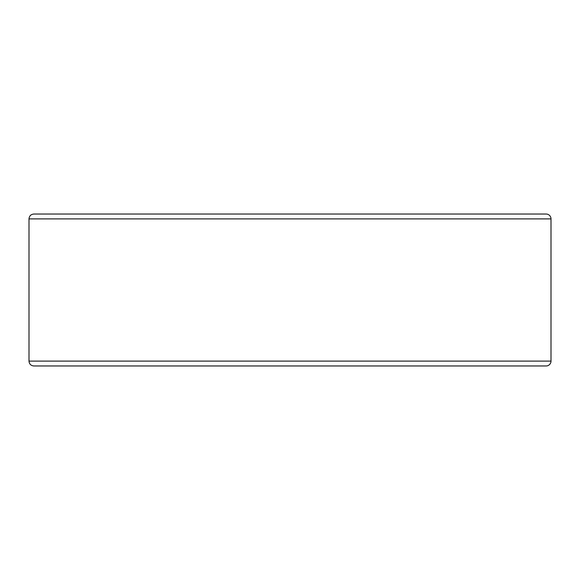 <?xml version="1.0" encoding="UTF-8"?>
<svg xmlns="http://www.w3.org/2000/svg" width="580" height="580" viewBox="0 0 580 580"><rect width="100%" height="100%" fill="white"/><g stroke="black" fill="none" stroke-linecap="round" stroke-linejoin="round"><path stroke-width="0.87" d="M537.957 365.965L546.135 365.965A4.865 4.865 0 0 0 551 361.108L551 218.892A4.865 4.865 0 0 0 546.135 214.035L33.865 214.035C30.907 214.325 29.29 215.941 29 218.892L29 361.108C29.29 364.059 30.907 365.675 33.865 365.965L546.135 365.965A4.865 4.865 0 0 0 551 361.108L551 218.892L29 218.892M546.135 365.965A4.865 4.865 0 0 0 551 361.108L29 361.108"/></g></svg>
